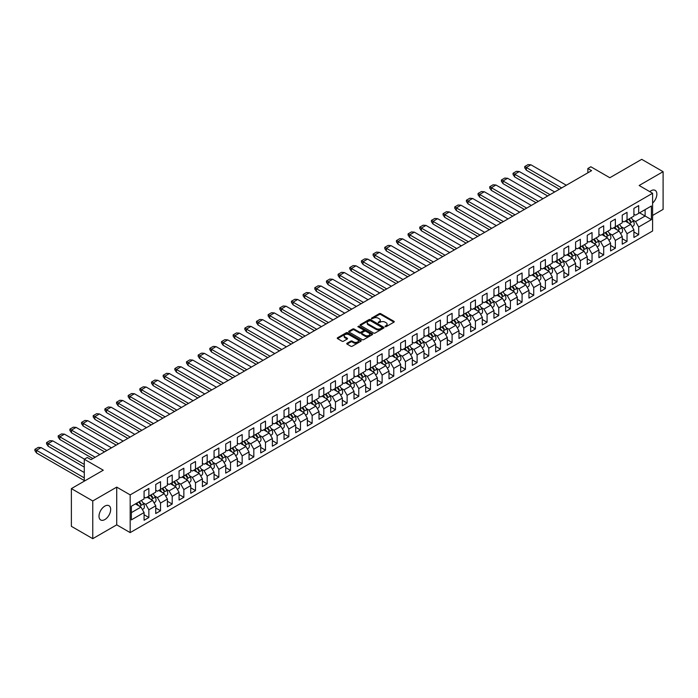 <?xml version="1.0" encoding="UTF-8"?>
<svg xmlns="http://www.w3.org/2000/svg" width="698" height="698" viewBox="0 0 698 698"><rect width="100%" height="100%" fill="white"/><g stroke="black" fill="none" stroke-linecap="round" stroke-linejoin="round"><path stroke-width="1.05" d="M385.13 326.655L386.16 326.655L393.951 322.153A1.038 0.602 0 0 0 394.257 321.726A1.038 0.602 0 0 0 393.951 321.307L380.742 313.681A1.038 0.602 0 0 0 379.276 313.681L371.484 318.183L371.484 318.777L373.517 318.192A3.324 1.92 0 0 1 378.211 318.192L379.311 318.829A3.324 1.92 0 0 1 380.288 320.181A3.324 1.92 0 0 1 379.311 321.542L378.307 322.712L380.34 322.136A3.324 1.92 0 0 1 385.034 322.136L386.142 322.764A3.324 1.92 0 0 1 387.111 324.125A3.324 1.92 0 0 1 386.142 325.477L385.13 326.655L385.13 326.062M104.84 519.574A8.245 4.764 120 0 0 110.223 512.306A8.245 4.764 120 0 0 108.958 505.701A8.245 4.764 120 0 0 104.84 506.111A8.245 4.764 120 0 0 99.448 513.379A8.245 4.764 120 0 0 100.713 519.984A8.245 4.764 120 0 0 104.84 519.574M652.595 203.083A8.245 4.764 120 0 0 655.152 190.362A8.245 4.764 120 0 0 651.025 190.772A8.245 4.764 120 0 0 649.777 191.645M652.595 215.455L663.1 209.391L663.1 171.673L641.715 159.327L609.834 177.737L590.848 166.77L587.856 168.497L587.856 172.816M92.764 538.673L116.723 524.844L116.723 487.117L92.764 500.955L92.764 538.673L71.379 526.327L71.379 488.609L103.269 470.199L84.275 459.232L84.275 481.158M92.764 500.955L71.379 488.609M347.063 343.25A1.038 0.602 0 0 0 346.758 343.678A1.038 0.602 0 0 0 347.063 344.097L350.771 346.234A1.038 0.602 0 0 0 352.237 346.234L360.892 341.235A1.038 0.602 0 0 0 361.198 340.816A1.038 0.602 0 0 0 360.892 340.388L347.691 332.763A1.038 0.602 0 0 0 346.217 332.763L337.562 337.762A1.038 0.602 0 0 0 337.256 338.19A1.038 0.602 0 0 0 337.562 338.609L342.037 341.2A1.038 0.602 0 0 0 343.503 341.2L347.211 339.054A1.038 0.602 0 0 0 347.517 338.635A1.038 0.602 0 0 0 347.211 338.207L344.986 336.925A2.775 1.605 0 0 1 344.175 335.799A2.775 1.605 0 0 1 345.894 334.316A2.775 1.605 0 0 1 348.913 334.665L357.612 339.682A2.775 1.605 0 0 1 358.423 340.816A2.775 1.605 0 0 1 356.713 342.299A2.775 1.605 0 0 1 353.685 341.95L352.237 341.113A1.038 0.602 0 0 0 350.771 341.113L347.063 343.25L347.063 344.097L350.771 341.976L350.771 341.113M84.275 459.232L87.267 457.504L91.01 459.668L591.59 170.652L587.856 168.497M116.723 487.117L130.177 494.882L652.595 193.276L652.595 230.994L130.177 532.609L130.177 494.882M663.1 171.673L639.141 185.502L652.595 193.276M373.587 333.059A1.038 0.602 0 0 0 375.062 333.059L383.717 328.06A1.038 0.602 0 0 0 384.022 327.641A1.038 0.602 0 0 0 383.717 327.214L370.507 319.588A1.038 0.602 0 0 0 369.041 319.588L360.386 324.587A1.038 0.602 0 0 0 360.081 325.015A1.038 0.602 0 0 0 360.386 325.434L373.587 333.059M358.144 326.812L372.296 334.656L363.649 339.647A1.038 0.602 0 0 1 362.183 339.647L348.974 332.021L348.974 331.175A1.038 0.602 0 0 0 348.668 331.602A1.038 0.602 0 0 0 348.974 332.021M348.974 331.175L352.673 329.037A1.038 0.602 0 0 1 354.148 329.037L359.505 332.135A1.038 0.602 0 0 0 360.971 332.135L363.431 330.712A1.038 0.602 0 0 0 363.728 330.285A1.038 0.602 0 0 0 363.431 329.866L357.847 326.647L358.877 326.053L372.304 333.801A1.038 0.602 0 0 1 372.61 334.229A1.038 0.602 0 0 1 372.304 334.647L372.304 333.801M131.372 506.242L144.085 498.904L144.085 491.174L148.866 488.408L148.866 496.138L155.75 492.169L155.75 484.438L160.531 481.681L160.531 489.403L167.407 485.433L167.407 477.711L172.197 474.945L172.197 482.676L179.072 478.697L179.072 470.976L183.853 468.21L183.853 475.94L190.737 471.97L190.737 464.24L195.519 461.483L195.519 469.204L202.394 465.234L202.394 457.504L207.184 454.747L207.184 462.469L214.059 458.499L214.059 450.777L218.84 448.011L218.84 455.742L225.724 451.772L225.724 444.041L230.506 441.276L230.506 449.006L237.381 445.036L237.381 437.306L242.171 434.549L242.171 442.27L249.046 438.3L249.046 430.579L253.828 427.813L253.828 435.543L260.712 431.565L260.712 423.843L265.493 421.077L265.493 428.808L272.368 424.838L272.368 417.107L277.158 414.35L277.158 422.072L284.034 418.102L284.034 410.372L288.815 407.615L288.815 415.336L295.699 411.366L295.699 403.645L300.48 400.879L300.48 408.609L307.356 404.639L307.356 396.909L312.146 394.143L312.146 401.874L319.021 397.904L319.021 390.173L323.802 387.416L323.802 395.138L330.686 391.168L330.686 383.446L335.468 380.68L335.468 388.411L342.343 384.432L342.343 376.711L347.133 373.945L347.133 381.675L354.008 377.705L354.008 369.975L358.789 367.218L358.789 374.939L365.673 370.97L365.673 363.239L370.455 360.482L370.455 368.204L377.33 364.234L377.33 356.512L382.12 353.746L382.12 361.477L388.995 357.507L388.995 349.777L393.777 347.011L393.777 354.741L400.661 350.771L400.661 343.041L405.442 340.284L405.442 348.005L412.317 344.035L412.317 336.314L417.107 333.548L417.107 341.27L423.983 337.3L423.983 329.578L428.764 326.812L428.764 334.543L435.648 330.573L435.648 322.842L440.429 320.085L440.429 327.807L447.305 323.837L447.305 316.107L452.095 313.35L452.095 321.071L458.97 317.101L458.97 309.38L463.751 306.614L463.751 314.344L470.635 310.374L470.635 302.644L475.417 299.878L475.417 307.609L482.292 303.639L482.292 295.908L487.082 293.151L487.082 300.873L493.957 296.903L493.957 289.181L498.738 286.416L498.738 294.137L505.622 290.167L505.622 282.446L510.404 279.68L510.404 287.41L517.279 283.44L517.279 275.71L522.069 272.953L522.069 280.675L528.944 276.705L528.944 268.974L533.726 266.217L533.726 273.939L540.61 269.969L540.61 262.247L545.391 259.481L545.391 267.212L552.266 263.233L552.266 255.512L557.056 252.746L557.056 260.476L563.932 256.506L563.932 248.776L568.713 246.019L568.713 253.74L575.597 249.771L575.597 242.049L580.378 239.283L580.378 247.005L587.254 243.035L587.254 235.313L592.044 232.547L592.044 240.278L598.919 236.308L598.919 228.578L603.7 225.82L603.7 233.542L610.584 229.572L610.584 221.842L615.366 219.085L615.366 226.806L622.241 222.837L622.241 215.115L627.031 212.349L627.031 220.079L633.906 216.101L633.906 208.379L638.687 205.613L638.687 213.344L651.4 206.006L651.4 219.643L638.687 226.981L638.687 234.711L633.906 237.468L633.906 229.747L627.031 233.717L627.031 241.438L622.241 244.204L622.241 236.474L615.366 240.452L615.366 248.174L610.584 250.94L610.584 243.209L603.7 247.179L603.7 254.91L598.919 257.667L598.919 249.945L592.044 253.915L592.044 261.637L587.254 264.402L587.254 256.681L580.378 260.651L580.378 268.372L575.597 271.138L575.597 263.408L568.713 267.378L568.713 275.108L563.932 277.874L563.932 270.143L557.056 274.113L557.056 281.844L552.266 284.601L552.266 276.879L545.391 280.849L545.391 288.571L540.61 291.336L540.61 283.606L533.726 287.585L533.726 295.306L528.944 298.072L528.944 290.342L522.069 294.312L522.069 302.042L517.279 304.799L517.279 297.078L510.404 301.047L510.404 308.778L505.622 311.535L505.622 303.813L498.738 307.783L498.738 315.505L493.957 318.271L493.957 310.54L487.082 314.51L487.082 322.24L482.292 325.006L482.292 317.276L475.417 321.246L475.417 328.976L470.635 331.733L470.635 324.012L463.751 327.981L463.751 335.703L458.97 338.469L458.97 330.739L452.095 334.717L452.095 342.439L447.305 345.205L447.305 337.474L440.429 341.444L440.429 349.175L435.648 351.932L435.648 344.21L428.764 348.18L428.764 355.91L423.983 358.667L423.983 350.946L417.107 354.916L417.107 362.637L412.317 365.403L412.317 357.673L405.442 361.643L405.442 369.373L400.661 372.139L400.661 364.408L393.777 368.378L393.777 376.109L388.995 378.866L388.995 371.144L382.12 375.114L382.12 382.836L377.33 385.601L377.33 377.871L370.455 381.85L370.455 389.571L365.673 392.337L365.673 384.607L358.789 388.577L358.789 396.307L354.008 399.064L354.008 391.342L347.133 395.312L347.133 403.043L342.343 405.8L342.343 398.078L335.468 402.048L335.468 409.77L330.686 412.535L330.686 404.805L323.802 408.775L323.802 416.505L319.021 419.271L319.021 411.541L312.146 415.511L312.146 423.241L307.356 425.998L307.356 418.276L300.48 422.246L300.48 429.968L295.699 432.734L295.699 425.012L288.815 428.982L288.815 436.704L284.034 439.47L284.034 431.739L277.158 435.709L277.158 443.439L272.368 446.197L272.368 438.475L265.493 442.445L265.493 450.175L260.712 452.932L260.712 445.211L253.828 449.18L253.828 456.902L249.046 459.668L249.046 451.938L242.171 455.907L242.171 463.638L237.381 466.404L237.381 458.673L230.506 462.643L230.506 470.373L225.724 473.131L225.724 465.409L218.84 469.379L218.84 477.1L214.059 479.866L214.059 472.145L207.184 476.115L207.184 483.836L202.394 486.602L202.394 478.872L195.519 482.841L195.519 490.572L190.737 493.329L190.737 485.607L183.853 489.577L183.853 497.308L179.072 500.065L179.072 492.343L172.197 496.313L172.197 504.035L167.407 506.8L167.407 499.07L160.531 503.049L160.531 510.77L155.75 513.536L155.75 505.806L148.866 509.776L148.866 517.506L144.085 520.263L144.085 512.541L131.372 519.879L131.372 506.242M147.077 497.177L152.609 500.37L145.734 504.34L142.933 502.726M145.734 504.34L148.866 509.776M152.609 500.37L155.75 505.806M144.085 497.002L145.734 497.953L148.866 496.138M158.734 490.441L164.274 493.634L157.39 497.604L154.598 495.99M157.39 497.604L160.531 503.049M164.274 493.634L167.407 499.07M155.75 490.266L157.39 491.218L160.531 489.403M170.399 483.705L175.931 486.899L169.056 490.869L166.264 489.263M169.056 490.869L172.197 496.313M175.931 486.899L179.072 492.343M167.407 483.531L169.056 484.482L172.197 482.676M182.065 476.978L187.596 480.172L180.721 484.142L177.92 482.527M180.721 484.142L183.853 489.577M187.596 480.172L190.737 485.607M179.072 476.804L180.721 477.755L183.853 475.94M193.721 470.243L199.262 473.436L192.378 477.406L189.586 475.792M192.378 477.406L195.519 482.841M199.262 473.436L202.394 478.872M190.737 470.068L192.378 471.019L195.519 469.204M205.387 463.507L210.918 466.7L204.043 470.67L201.251 469.056M204.043 470.67L207.184 476.115M210.918 466.7L214.059 472.145M202.394 463.332L204.043 464.283L207.184 462.469M217.052 456.771L222.583 459.965L215.708 463.943L212.907 462.329M215.708 463.943L218.84 469.379M222.583 459.965L225.724 465.409M214.059 456.605L215.708 457.548L218.84 455.742M228.708 450.044L234.249 453.238L227.365 457.207L224.573 455.593M227.365 457.207L230.506 462.643M234.249 453.238L237.381 458.673M225.724 449.87L227.365 450.821L230.506 449.006M240.374 443.309L245.905 446.502L239.03 450.472L236.238 448.858M239.03 450.472L242.171 455.907M245.905 446.502L249.046 451.938M237.381 443.134L239.03 444.085L242.171 442.27M252.039 436.573L257.571 439.766L250.695 443.736L247.895 442.131M250.695 443.736L253.828 449.18M257.571 439.766L260.712 445.211M249.046 436.398L250.695 437.349L253.828 435.543M263.696 429.846L269.236 433.039L262.352 437.009L259.56 435.395M262.352 437.009L265.493 442.445M269.236 433.039L272.368 438.475M260.712 429.671L262.352 430.622L265.493 428.808M275.361 423.11L280.893 426.304L274.017 430.273L271.225 428.659M274.017 430.273L277.158 435.709M280.893 426.304L284.034 431.739M272.368 422.936L274.017 423.887L277.158 422.072M287.026 416.374L292.558 419.568L285.683 423.538L282.882 421.924M285.683 423.538L288.815 428.982M292.558 419.568L295.699 425.012M284.034 416.2L285.683 417.151L288.815 415.336M298.683 409.639L304.223 412.832L297.339 416.811L294.547 415.197M297.339 416.811L300.48 422.246M304.223 412.832L307.356 418.276M295.699 409.473L297.339 410.415L300.48 408.609M310.348 402.912L315.88 406.105L309.005 410.075L306.213 408.461M309.005 410.075L312.146 415.511M315.88 406.105L319.021 411.541M307.356 402.737L309.005 403.688L312.146 401.874M322.014 396.176L327.545 399.369L320.67 403.339L317.869 401.725M320.67 403.339L323.802 408.775M327.545 399.369L330.686 404.805M319.021 396.002L320.67 396.953L323.802 395.138M333.67 389.44L339.211 392.634L332.327 396.604L329.535 394.998M332.327 396.604L335.468 402.048M339.211 392.634L342.343 398.078M330.686 389.266L332.327 390.217L335.468 388.411M345.336 382.713L350.867 385.907L343.992 389.877L341.2 388.263M343.992 389.877L347.133 395.312M350.867 385.907L354.008 391.342M342.343 382.539L343.992 383.49L347.133 381.675M357.001 375.978L362.532 379.171L355.657 383.141L352.856 381.527M355.657 383.141L358.789 388.577M362.532 379.171L365.673 384.607M354.008 375.803L355.657 376.754L358.789 374.939M368.657 369.242L374.198 372.435L367.314 376.405L364.522 374.791M367.314 376.405L370.455 381.85M374.198 372.435L377.33 377.871M365.673 369.067L367.314 370.019L370.455 368.204M380.323 362.506L385.854 365.7L378.979 369.678L376.187 368.064M378.979 369.678L382.12 375.114M385.854 365.7L388.995 371.144M377.33 362.341L378.979 363.283L382.12 361.477M391.988 355.779L397.52 358.973L390.644 362.943L387.844 361.328M390.644 362.943L393.777 368.378M397.52 358.973L400.661 364.408M388.995 355.605L390.644 356.556L393.777 354.741M403.645 349.044L409.185 352.237L402.301 356.207L399.509 354.593M402.301 356.207L405.442 361.643M409.185 352.237L412.317 357.673M400.661 348.869L402.301 349.82L405.442 348.005M415.31 342.308L420.842 345.501L413.966 349.471L411.174 347.857M413.966 349.471L417.107 354.916M420.842 345.501L423.983 350.946M412.317 342.133L413.966 343.084L417.107 341.27M426.975 335.581L432.507 338.774L425.632 342.744L422.831 341.13M425.632 342.744L428.764 348.18M432.507 338.774L435.648 344.21M423.983 335.406L425.632 336.357L428.764 334.543M438.632 328.845L444.172 332.039L437.288 336.008L434.496 334.394M437.288 336.008L440.429 341.444M444.172 332.039L447.305 337.474M435.648 328.671L437.288 329.622L440.429 327.807M450.297 322.11L455.829 325.303L448.954 329.273L446.162 327.659M448.954 329.273L452.095 334.717M455.829 325.303L458.97 330.739M447.305 321.935L448.954 322.886L452.095 321.071M461.963 315.374L467.494 318.567L460.619 322.546L457.818 320.932M460.619 322.546L463.751 327.981M467.494 318.567L470.635 324.012M458.97 315.208L460.619 316.15L463.751 314.344M473.619 308.647L479.16 311.84L472.276 315.81L469.484 314.196M472.276 315.81L475.417 321.246M479.16 311.84L482.292 317.276M470.635 308.472L472.276 309.423L475.417 307.609M485.285 301.911L490.816 305.105L483.941 309.074L481.149 307.46M483.941 309.074L487.082 314.51M490.816 305.105L493.957 310.54M482.292 301.737L483.941 302.688L487.082 300.873M496.95 295.175L502.481 298.369L495.606 302.339L492.805 300.725M495.606 302.339L498.738 307.783M502.481 298.369L505.622 303.813M493.957 295.001L495.606 295.952L498.738 294.137M508.606 288.44L514.147 291.642L507.263 295.612L504.471 293.998M507.263 295.612L510.404 301.047M514.147 291.642L517.279 297.078M505.622 288.274L507.263 289.225L510.404 287.41M520.272 281.713L525.803 284.906L518.928 288.876L516.136 287.262M518.928 288.876L522.069 294.312M525.803 284.906L528.944 290.342M517.279 281.538L518.928 282.489L522.069 280.675M531.937 274.977L537.469 278.17L530.593 282.14L527.793 280.526M530.593 282.14L533.726 287.585M537.469 278.17L540.61 283.606M528.944 274.803L530.593 275.754L533.726 273.939M543.594 268.241L549.134 271.435L542.25 275.413L539.458 273.799M542.25 275.413L545.391 280.849M549.134 271.435L552.266 276.879M540.61 268.076L542.25 269.018L545.391 267.212M555.259 261.514L560.791 264.708L553.915 268.678L551.123 267.064M553.915 268.678L557.056 274.113M560.791 264.708L563.932 270.143M552.266 261.34L553.915 262.291L557.056 260.476M566.924 254.779L572.456 257.972L565.581 261.942L562.78 260.328M565.581 261.942L568.713 267.378M572.456 257.972L575.597 263.408M563.932 254.604L565.581 255.555L568.713 253.74M578.581 248.043L584.121 251.236L577.237 255.206L574.445 253.592M577.237 255.206L580.378 260.651M584.121 251.236L587.254 256.681M575.597 247.869L577.237 248.82L580.378 247.005M590.246 241.307L595.778 244.509L588.903 248.479L586.111 246.865M588.903 248.479L592.044 253.915M595.778 244.509L598.919 249.945M587.254 241.142L588.903 242.093L592.044 240.278M601.912 234.58L607.443 237.774L600.568 241.744L597.767 240.129M600.568 241.744L603.7 247.179M607.443 237.774L610.584 243.209M598.919 234.406L600.568 235.357L603.7 233.542M613.568 227.845L619.109 231.038L612.225 235.008L609.433 233.394M612.225 235.008L615.366 240.452M619.109 231.038L622.241 236.474M610.584 227.67L612.225 228.621L615.366 226.806M625.234 221.109L630.765 224.302L623.89 228.281L621.098 226.667M623.89 228.281L627.031 233.717M630.765 224.302L633.906 229.747M622.241 220.943L623.89 221.885L627.031 220.079M639.586 212.829L645.118 216.022L635.555 221.545L632.754 219.931M635.555 221.545L638.687 226.981M651.4 219.643L645.118 216.022L645.118 209.627L651.4 206.006M116.723 524.844L130.177 532.609M633.906 214.207L635.555 215.159L638.687 213.344M131.372 512.629L140.944 507.106L135.412 503.904M140.944 507.106L144.085 512.541M633.906 231.945L638.687 234.711M622.241 238.681L627.031 241.438M610.584 245.408L615.366 248.174M598.919 252.144L603.7 254.91M587.254 258.879L592.044 261.637M575.597 265.615L580.378 268.372M563.932 272.342L568.713 275.108M552.266 279.078L557.056 281.844M540.61 285.814L545.391 288.571M528.944 292.541L533.726 295.306M517.279 299.276L522.069 302.042M505.622 306.012L510.404 308.778M493.957 312.748L498.738 315.505M482.292 319.475L487.082 322.24M470.635 326.21L475.417 328.976M458.97 332.946L463.751 335.703M447.305 339.673L452.095 342.439M435.648 346.409L440.429 349.175M423.983 353.144L428.764 355.91M412.317 359.88L417.107 362.637M400.661 366.607L405.442 369.373M388.995 373.343L393.777 376.109M377.33 380.078L382.12 382.836M365.673 386.814L370.455 389.571M354.008 393.541L358.789 396.307M342.343 400.277L347.133 403.043M330.686 407.013L335.468 409.77M319.021 413.74L323.802 416.505M307.356 420.475L312.146 423.241M295.699 427.211L300.48 429.968M284.034 433.947L288.815 436.704M272.368 440.674L277.158 443.439M260.712 447.409L265.493 450.175M249.046 454.145L253.828 456.902M237.381 460.872L242.171 463.638M225.724 467.608L230.506 470.373M214.059 474.343L218.84 477.1M202.394 481.079L207.184 483.836M190.737 487.806L195.519 490.572M179.072 494.542L183.853 497.308M167.407 501.277L172.197 504.035M155.75 508.004L160.531 510.77M144.085 514.74L148.866 517.506M385.418 326.76L386.142 326.341A3.324 1.92 0 0 0 387.111 324.989L387.111 324.125M380.288 320.181L380.288 321.045A3.324 1.92 0 0 1 379.311 322.406L378.595 322.816M393.951 321.307L393.951 322.153L380.742 314.545A1.038 0.602 0 0 0 379.276 314.545L371.772 318.873M383.699 328.069L370.507 320.452A1.038 0.602 0 0 0 369.041 320.452L360.395 325.442L360.386 324.587M381.885 327.938L381.885 327.345L370.289 320.652L368.195 321.263A3.324 1.92 0 0 0 367.227 322.616A3.324 1.92 0 0 0 368.195 323.977L376.126 328.549A3.324 1.92 0 0 0 380.82 328.549L381.885 327.938L381.885 328.802L381.885 328.208M367.227 322.616L367.227 323.479A3.324 1.92 0 0 0 368.195 324.84L368.195 323.977M381.885 328.802L380.82 329.412A3.324 1.92 0 0 1 376.126 329.412L368.195 324.84M348.983 332.03L352.673 329.901L352.673 329.037M363.728 330.285L363.728 331.149A1.038 0.602 0 0 1 363.431 331.576L360.971 332.99A1.038 0.602 0 0 1 359.505 332.99L354.148 329.901A1.038 0.602 0 0 0 352.673 329.901M365.063 335.337A2.775 1.605 0 0 0 368.082 335.686A2.775 1.605 0 0 0 369.8 334.202A2.775 1.605 0 0 0 368.989 333.077L365.926 331.306A1.038 0.602 0 0 0 364.452 331.306L362 332.719A1.038 0.602 0 0 0 361.695 333.147A1.038 0.602 0 0 0 362 333.574L365.063 335.337L365.063 336.2A2.775 1.605 0 0 0 368.082 336.549A2.775 1.605 0 0 0 369.8 335.066L369.8 334.202M361.695 333.147L361.695 334.01A1.038 0.602 0 0 0 362 334.438L362 333.574M365.063 336.2L362 334.438M358.423 340.816L358.423 341.68A2.775 1.605 0 0 1 356.713 343.163A2.775 1.605 0 0 1 353.685 342.814L352.237 341.976A1.038 0.602 0 0 0 350.771 341.976M344.175 335.799L344.175 336.654A2.775 1.605 0 0 0 344.986 337.788L344.986 336.925M347.211 338.207L347.211 339.054L344.986 337.788M360.883 341.243L347.691 333.627A1.038 0.602 0 0 0 346.217 333.627L337.57 338.617L337.562 337.762M561.689 187.919L526.327 167.503L530.916 164.798L566.322 185.24M530.916 164.815L528.089 164.588L524.721 166.534L526.327 167.503L526.327 170.181L559.368 189.263M628.497 219.224A10.252 5.924 60 0 1 630.233 221.598L630.835 221.249A10.252 5.924 60 0 0 629.099 218.884M626.481 220.394A10.252 5.924 60 0 1 628.287 222.871M631.114 217.715A10.252 5.924 60 0 1 633.418 221.092A4.546 2.626 60 0 1 633.26 226.056L632.152 226.702M625.966 221.536A8.35 4.825 -120 0 0 625.46 220.978M524.721 166.534L524.721 167.825L526.327 170.181M519.277 171.551L516.424 171.324L513.056 173.27L514.644 174.23L519.303 171.56L554.666 191.976M616.84 225.96A10.252 5.924 60 0 1 618.568 228.325L619.17 227.984A10.252 5.924 60 0 0 617.433 225.611M614.816 227.12A10.252 5.924 60 0 1 616.622 229.607M619.458 224.451A10.252 5.924 60 0 1 621.761 227.827A4.546 2.626 60 0 1 621.604 232.792L620.487 233.429M614.31 228.272A8.35 4.825 -120 0 0 613.795 227.714M547.712 195.99L514.67 176.917L513.056 174.561L513.056 173.27M514.67 176.917L514.67 174.238L550.024 194.655M507.586 178.278L504.759 178.06L501.4 179.997L502.979 180.965L507.612 178.278L543 198.712M605.175 232.696A10.252 5.924 60 0 1 606.911 235.06L607.504 234.711A10.252 5.924 60 0 0 605.777 232.347M603.159 233.856A10.252 5.924 60 0 1 604.957 236.343M607.792 231.178A10.252 5.924 60 0 1 610.096 234.554A4.546 2.626 60 0 1 609.939 239.519L608.822 240.164M602.644 234.999A8.35 4.825 -120 0 0 602.138 234.449M536.047 202.725L503.005 183.644L501.4 181.297L501.4 179.997M503.005 183.644L503.005 180.974L538.367 201.39M526.702 208.117L491.34 187.701L495.929 184.996L531.335 205.448M495.929 185.014L493.102 184.796L489.734 186.732L491.34 187.701L491.34 190.38L524.381 209.461M593.509 239.423A10.252 5.924 60 0 1 595.246 241.796L595.848 241.447A10.252 5.924 60 0 0 594.111 239.082M591.494 240.592A10.252 5.924 60 0 1 593.3 243.07M596.127 237.913A10.252 5.924 60 0 1 598.43 241.29A4.546 2.626 60 0 1 598.273 246.254L597.165 246.9M590.979 241.735A8.35 4.825 -120 0 0 590.473 241.176M489.734 186.732L489.734 188.032L491.34 190.38M484.29 191.749L481.437 191.522L478.069 193.468L479.657 194.428L484.316 191.758L519.678 212.175M581.853 246.158A10.252 5.924 60 0 1 583.589 248.523L584.182 248.183A10.252 5.924 60 0 0 582.446 245.809M579.829 247.328A10.252 5.924 60 0 1 581.635 249.805M584.47 244.649A10.252 5.924 60 0 1 586.774 248.026A4.546 2.626 60 0 1 586.617 252.99L585.5 253.636M579.323 248.471A8.35 4.825 -120 0 0 578.808 247.912M512.725 216.188L479.683 197.115L478.069 194.759L478.069 193.468M479.683 197.115L479.683 194.437L515.037 214.853M472.598 198.485L469.771 198.258L466.412 200.204L467.992 201.164L472.625 198.476L508.013 218.91M570.187 252.894A10.252 5.924 60 0 1 571.924 255.259L572.517 254.918A10.252 5.924 60 0 0 570.79 252.545M568.172 254.055A10.252 5.924 60 0 1 569.969 256.541M572.805 251.385A10.252 5.924 60 0 1 575.108 254.761A4.546 2.626 60 0 1 574.951 259.717L573.835 260.363M567.657 255.206A8.35 4.825 -120 0 0 567.151 254.648M501.059 222.924L468.018 203.851L466.412 201.495L466.412 200.204M468.018 203.851L468.018 201.172L503.38 221.589M491.715 228.316L456.352 207.908L460.942 205.203L496.348 225.646M460.942 205.212L458.115 204.994L454.747 206.931L456.352 207.908L456.352 210.578L489.394 229.659M558.522 259.63A10.252 5.924 60 0 1 560.258 261.994L560.86 261.645A10.252 5.924 60 0 0 559.124 259.281M556.507 260.79A10.252 5.924 60 0 1 558.313 263.268M561.14 258.112A10.252 5.924 60 0 1 563.443 261.488A4.546 2.626 60 0 1 563.286 266.453L562.178 267.098M555.992 261.933A8.35 4.825 -120 0 0 555.486 261.384M454.747 206.931L454.747 208.231L456.352 210.578M449.303 211.948L446.45 211.721L443.082 213.667L444.67 214.635L449.329 211.965L484.691 232.373M546.866 266.357A10.252 5.924 60 0 1 548.602 268.73L549.195 268.381A10.252 5.924 60 0 0 547.459 266.017M544.841 267.526A10.252 5.924 60 0 1 546.647 270.004M549.483 264.847A10.252 5.924 60 0 1 551.786 268.224A4.546 2.626 60 0 1 551.629 273.188L550.513 273.834M544.335 268.669A8.35 4.825 -120 0 0 543.821 268.111M477.737 236.395L444.696 217.314L443.082 214.958L443.082 213.667M444.696 217.314L444.696 214.635L480.05 235.052M437.611 218.683L434.784 218.457L431.425 220.402L433.004 221.362L437.611 218.666L473.026 239.109M535.2 273.093A10.252 5.924 60 0 1 536.937 275.457L537.53 275.117A10.252 5.924 60 0 0 535.802 272.744M533.185 274.262A10.252 5.924 60 0 1 534.982 276.74M537.818 271.583A10.252 5.924 60 0 1 540.121 274.96A4.546 2.626 60 0 1 539.964 279.924L538.847 280.561M532.67 275.405A8.35 4.825 -120 0 0 532.164 274.846M466.072 243.122L433.03 224.049L431.425 221.694L431.425 220.402M433.03 224.049L433.03 221.371L468.393 241.787M456.728 248.523L421.365 228.106L425.954 225.402L461.361 245.844M425.954 225.41L423.128 225.192L419.76 227.129L421.365 228.106L421.365 230.776L454.407 249.858M523.535 279.828A10.252 5.924 60 0 1 525.271 282.193L525.873 281.844A10.252 5.924 60 0 0 524.137 279.479M521.519 280.989A10.252 5.924 60 0 1 523.326 283.475M526.152 278.319A10.252 5.924 60 0 1 528.456 281.687A4.546 2.626 60 0 1 528.299 286.651L527.191 287.297M521.005 282.132A8.35 4.825 -120 0 0 520.499 281.582M419.76 227.129L419.76 228.429L421.365 230.776M414.315 232.146L411.462 231.928L408.094 233.865L409.682 234.833L414.342 232.164L449.704 252.58M511.878 286.555A10.252 5.924 60 0 1 513.615 288.928L514.208 288.579A10.252 5.924 60 0 0 512.472 286.215M509.854 287.724A10.252 5.924 60 0 1 511.66 290.202M514.496 285.046A10.252 5.924 60 0 1 516.799 288.422A4.546 2.626 60 0 1 516.642 293.387L515.525 294.033M509.348 288.867A8.35 4.825 -120 0 0 508.833 288.309M442.75 256.594L409.709 237.512L408.094 235.165L408.094 233.865M409.709 237.512L409.709 234.833L445.062 255.25M402.624 238.882L399.797 238.655L396.438 240.601L398.017 241.56L402.624 238.864L438.039 259.307M500.213 293.291A10.252 5.924 60 0 1 501.949 295.655L502.543 295.315A10.252 5.924 60 0 0 500.815 292.951M498.198 294.46A10.252 5.924 60 0 1 499.995 296.938M502.83 291.781A10.252 5.924 60 0 1 505.134 295.158A4.546 2.626 60 0 1 504.977 300.123L503.86 300.768M497.683 295.603A8.35 4.825 -120 0 0 497.177 295.045M431.085 263.321L398.043 244.248L396.438 241.892L396.438 240.601M398.043 244.248L398.043 241.569L433.406 261.986M421.74 268.721L386.378 248.305L390.967 245.6L426.373 266.043M390.967 245.617L388.14 245.391L384.773 247.336L386.378 248.305L386.378 250.983L419.419 270.056M488.548 300.027A10.252 5.924 60 0 1 490.284 302.391L490.886 302.051A10.252 5.924 60 0 0 489.15 299.678M486.532 301.187A10.252 5.924 60 0 1 488.338 303.674M491.165 298.517A10.252 5.924 60 0 1 493.469 301.894A4.546 2.626 60 0 1 493.312 306.85L492.203 307.495M486.017 302.339A8.35 4.825 -120 0 0 485.511 301.78M384.773 247.336L384.773 248.628L386.378 250.983M379.328 252.344L376.475 252.126L373.107 254.063L374.695 255.032L379.354 252.362L414.717 272.778M476.891 306.762A10.252 5.924 60 0 1 478.627 309.127L479.221 308.778A10.252 5.924 60 0 0 477.484 306.413M474.867 307.923A10.252 5.924 60 0 1 476.673 310.401M479.509 305.244A10.252 5.924 60 0 1 481.812 308.621A4.546 2.626 60 0 1 481.655 313.585L480.538 314.231M474.361 309.066A8.35 4.825 -120 0 0 473.846 308.516M407.763 276.792L374.721 257.71L373.107 255.363L373.107 254.063M374.721 257.71L374.721 255.04L410.075 275.448M367.637 259.08L364.81 258.853L361.451 260.799L363.03 261.767L367.637 259.063L403.051 279.505M465.226 313.489A10.252 5.924 60 0 1 466.962 315.862L467.555 315.513A10.252 5.924 60 0 0 465.828 313.149M463.21 314.658A10.252 5.924 60 0 1 465.008 317.136M467.843 311.98A10.252 5.924 60 0 1 470.147 315.356A4.546 2.626 60 0 1 469.99 320.321L468.873 320.967M462.695 315.801A8.35 4.825 -120 0 0 462.189 315.243M396.098 283.528L363.056 264.446L361.451 262.09L361.451 260.799M363.056 264.446L363.056 261.767L398.418 282.184M386.753 288.92L351.391 268.503L355.98 265.798L391.386 286.241M355.98 265.816L353.153 265.589L349.785 267.535L351.391 268.503L351.391 271.182L384.432 290.255M453.56 320.225A10.252 5.924 60 0 1 455.297 322.589L455.899 322.249A10.252 5.924 60 0 0 454.162 319.876M451.545 321.394A10.252 5.924 60 0 1 453.351 323.872M456.178 318.716A10.252 5.924 60 0 1 458.481 322.092A4.546 2.626 60 0 1 458.324 327.057L457.216 327.694M451.03 322.537A8.35 4.825 -120 0 0 450.524 321.979M349.785 267.535L349.785 268.826L351.391 271.182M344.341 272.543L341.488 272.325L338.12 274.262L339.708 275.23L344.367 272.56L379.729 292.977M441.904 326.961A10.252 5.924 60 0 1 443.64 329.325L444.233 328.976A10.252 5.924 60 0 0 442.497 326.612M439.88 328.121A10.252 5.924 60 0 1 441.686 330.608M444.521 325.451A10.252 5.924 60 0 1 446.825 328.819A4.546 2.626 60 0 1 446.668 333.784L445.551 334.429M439.374 329.264A8.35 4.825 -120 0 0 438.868 328.714M372.776 296.99L339.734 277.909L338.12 275.562L338.12 274.262M339.734 277.909L339.734 275.239L375.088 295.655M332.649 279.279L329.822 279.06L326.463 280.997L328.043 281.966L332.649 279.261L368.064 299.712M430.238 333.688A10.252 5.924 60 0 1 431.975 336.061L432.568 335.712A10.252 5.924 60 0 0 430.841 333.347M428.223 334.857A10.252 5.924 60 0 1 430.02 337.335M432.856 332.178A10.252 5.924 60 0 1 435.159 335.555A4.546 2.626 60 0 1 435.002 340.519L433.886 341.165M427.708 336A8.35 4.825 -120 0 0 427.202 335.441M361.11 303.726L328.069 284.644L326.463 282.297L326.463 280.997M328.069 284.644L328.069 281.966L363.431 302.382M351.766 309.118L316.403 288.702L320.993 285.997L356.399 306.439M320.993 286.014L318.166 285.787L314.798 287.733L316.403 288.702L316.403 291.38L349.445 310.453M418.573 340.423A10.252 5.924 60 0 1 420.309 342.788L420.911 342.448A10.252 5.924 60 0 0 419.175 340.083M416.558 341.592A10.252 5.924 60 0 1 418.364 344.07M421.191 338.914A10.252 5.924 60 0 1 423.494 342.29A4.546 2.626 60 0 1 423.337 347.255L422.229 347.901M416.043 342.735A8.35 4.825 -120 0 0 415.537 342.177M314.798 287.733L314.798 289.024L316.403 291.38M309.354 292.75L306.501 292.523L303.133 294.469L304.721 295.429L309.38 292.759L344.742 313.175M406.917 347.159A10.252 5.924 60 0 1 408.653 349.524L409.246 349.183A10.252 5.924 60 0 0 407.51 346.81M404.892 348.319A10.252 5.924 60 0 1 406.698 350.806M409.534 345.65A10.252 5.924 60 0 1 411.837 349.026A4.546 2.626 60 0 1 411.68 353.982L410.564 354.628M404.386 349.471A8.35 4.825 -120 0 0 403.88 348.913M337.788 317.189L304.747 298.116L303.133 295.76L303.133 294.469M304.747 298.116L304.747 295.437L340.101 315.854M328.444 322.581L293.081 302.173L297.662 299.468L333.077 319.911M297.662 299.477L294.835 299.259L291.476 301.196L293.081 302.173L293.081 304.843L326.123 323.924M395.251 353.895A10.252 5.924 60 0 1 396.988 356.259L397.581 355.91A10.252 5.924 60 0 0 395.853 353.546M393.236 355.055A10.252 5.924 60 0 1 395.033 357.542M397.869 352.377A10.252 5.924 60 0 1 400.172 355.753A4.546 2.626 60 0 1 400.015 360.718L398.898 361.363M392.721 356.198A8.35 4.825 -120 0 0 392.215 355.648M291.476 301.196L291.476 302.496L293.081 304.843M316.779 329.316L281.416 308.9L286.006 306.195L321.412 326.638M286.006 306.213L283.179 305.986L279.811 307.931L281.416 308.9L281.416 311.578L314.458 330.66M383.586 360.622A10.252 5.924 60 0 1 385.322 362.995L385.924 362.646A10.252 5.924 60 0 0 384.188 360.281M381.57 361.791A10.252 5.924 60 0 1 383.377 364.269M386.203 359.112A10.252 5.924 60 0 1 388.507 362.489A4.546 2.626 60 0 1 388.35 367.453L387.242 368.099M381.056 362.934A8.35 4.825 -120 0 0 380.55 362.375M279.811 307.931L279.811 309.223L281.416 311.578M274.366 312.948L271.513 312.721L268.145 314.667L269.733 315.627L274.393 312.957L309.755 333.374M371.929 367.357A10.252 5.924 60 0 1 373.666 369.722L374.259 369.382A10.252 5.924 60 0 0 372.523 367.008M369.905 368.527A10.252 5.924 60 0 1 371.711 371.004M374.547 365.848A10.252 5.924 60 0 1 376.85 369.225A4.546 2.626 60 0 1 376.693 374.189L375.576 374.826M369.399 369.67A8.35 4.825 -120 0 0 368.893 369.111M302.801 337.387L269.76 318.314L268.145 315.958L268.145 314.667M269.76 318.314L269.76 315.636L305.113 336.052M293.457 342.788L258.094 322.371L262.675 319.667L298.09 340.109M262.675 319.684L259.848 319.457L256.489 321.394L258.094 322.371L258.094 325.041L291.136 344.123M360.264 374.093A10.252 5.924 60 0 1 362 376.458L362.594 376.109A10.252 5.924 60 0 0 360.866 373.744M358.249 375.254A10.252 5.924 60 0 1 360.046 377.74M362.881 372.584A10.252 5.924 60 0 1 365.185 375.952A4.546 2.626 60 0 1 365.028 380.916L363.911 381.562M357.734 376.397A8.35 4.825 -120 0 0 357.228 375.847M256.489 321.394L256.489 322.694L258.094 325.041M281.791 349.515L246.429 329.098L251.018 326.394L286.424 346.845M251.018 326.411L248.191 326.193L244.824 328.13L246.429 329.098L246.429 331.777L279.47 350.858M348.599 380.82A10.252 5.924 60 0 1 350.335 383.193L350.937 382.844A10.252 5.924 60 0 0 349.201 380.48M346.583 381.989A10.252 5.924 60 0 1 348.389 384.467M351.216 379.311A10.252 5.924 60 0 1 353.52 382.687A4.546 2.626 60 0 1 353.363 387.652L352.254 388.297M346.068 383.132A8.35 4.825 -120 0 0 345.562 382.574M244.824 328.13L244.824 329.43L246.429 331.777M239.379 333.147L236.526 332.92L233.158 334.866L234.746 335.825L239.405 333.155L274.768 353.572M336.942 387.556A10.252 5.924 60 0 1 338.678 389.92L339.272 389.58A10.252 5.924 60 0 0 337.535 387.216M334.918 388.725A10.252 5.924 60 0 1 336.724 391.203M339.56 386.046A10.252 5.924 60 0 1 341.863 389.423A4.546 2.626 60 0 1 341.706 394.387L340.589 395.033M334.412 389.868A8.35 4.825 -120 0 0 333.906 389.31M267.814 357.585L234.772 338.513L233.158 336.157L233.158 334.866M234.772 338.513L234.772 335.834L270.126 356.25M258.469 362.986L223.107 342.57L227.688 339.865L263.102 360.308M227.688 339.882L224.861 339.656L221.502 341.601L223.107 342.57L223.107 345.248L256.149 364.321M325.277 394.291A10.252 5.924 60 0 1 327.013 396.656L327.606 396.316A10.252 5.924 60 0 0 325.879 393.942M323.261 395.452A10.252 5.924 60 0 1 325.059 397.939M327.894 392.782A10.252 5.924 60 0 1 330.198 396.159A4.546 2.626 60 0 1 330.041 401.123L328.924 401.76M322.746 396.604A8.35 4.825 -120 0 0 322.24 396.045M221.502 341.601L221.502 342.893L223.107 345.248M246.804 369.722L211.442 349.305L216.031 346.601L251.437 367.043M216.031 346.609L213.204 346.391L209.836 348.328L211.442 349.305L211.442 351.975L244.483 371.057M313.611 401.027A10.252 5.924 60 0 1 315.348 403.392L315.95 403.043A10.252 5.924 60 0 0 314.213 400.678M311.596 402.188A10.252 5.924 60 0 1 313.402 404.674M316.229 399.509A10.252 5.924 60 0 1 318.532 402.886A4.546 2.626 60 0 1 318.375 407.85L317.267 408.496M311.081 403.331A8.35 4.825 -120 0 0 310.575 402.781M209.836 348.328L209.836 349.628L211.442 351.975M204.392 353.345L201.539 353.118L198.171 355.064L199.759 356.032L204.418 353.363L239.78 373.779M301.955 407.754A10.252 5.924 60 0 1 303.691 410.127L304.284 409.778A10.252 5.924 60 0 0 302.548 407.414M299.931 408.923A10.252 5.924 60 0 1 301.737 411.401M304.572 406.245A10.252 5.924 60 0 1 306.876 409.621A4.546 2.626 60 0 1 306.719 414.586L305.602 415.231M299.425 410.066A8.35 4.825 -120 0 0 298.919 409.508M232.827 377.793L199.785 358.711L198.171 356.355L198.171 355.064M199.785 358.711L199.785 356.032L235.139 376.449M223.482 383.185L188.12 362.768L192.7 360.063L228.115 380.506M192.7 360.081L189.873 359.854L186.514 361.8L188.12 362.768L188.12 365.447L221.161 384.519M290.289 414.49A10.252 5.924 60 0 1 292.026 416.854L292.619 416.514A10.252 5.924 60 0 0 290.892 414.141M288.274 415.659A10.252 5.924 60 0 1 290.071 418.137M292.907 412.98A10.252 5.924 60 0 1 295.21 416.357A4.546 2.626 60 0 1 295.053 421.322L293.937 421.958M287.759 416.802A8.35 4.825 -120 0 0 287.253 416.244M186.514 361.8L186.514 363.091L188.12 365.447M211.817 389.92L176.454 369.504L181.044 366.799L216.45 387.242M181.044 366.816L178.217 366.59L174.849 368.527L176.454 369.504L176.454 372.182L209.496 391.255M278.624 421.226A10.252 5.924 60 0 1 280.36 423.59L280.962 423.241A10.252 5.924 60 0 0 279.226 420.877M276.609 422.386A10.252 5.924 60 0 1 278.415 424.873M281.242 419.716A10.252 5.924 60 0 1 283.545 423.084A4.546 2.626 60 0 1 283.388 428.049L282.28 428.694M276.094 423.529A8.35 4.825 -120 0 0 275.588 422.979M174.849 368.527L174.849 369.827L176.454 372.182M169.405 373.543L166.552 373.325L163.184 375.262L164.772 376.231L169.431 373.561L204.793 393.977M266.968 427.953A10.252 5.924 60 0 1 268.704 430.326L269.297 429.977A10.252 5.924 60 0 0 267.561 427.612M264.943 429.122A10.252 5.924 60 0 1 266.749 431.6M269.585 426.443A10.252 5.924 60 0 1 271.888 429.82A4.546 2.626 60 0 1 271.731 434.784L270.615 435.43M264.437 430.265A8.35 4.825 -120 0 0 263.931 429.715M197.839 397.991L164.798 378.909L163.184 376.562L163.184 375.262M164.798 378.909L164.798 376.239L200.152 396.647M188.495 403.383L153.132 382.966L157.713 380.262L193.128 400.704M157.713 380.279L154.886 380.052L151.527 381.998L153.132 382.966L153.132 385.645L186.174 404.718M255.302 434.688A10.252 5.924 60 0 1 257.039 437.053L257.632 436.712A10.252 5.924 60 0 0 255.904 434.348M253.287 435.857A10.252 5.924 60 0 1 255.084 438.335M257.92 433.179A10.252 5.924 60 0 1 260.223 436.555A4.546 2.626 60 0 1 260.066 441.52L258.949 442.166M252.772 437A8.35 4.825 -120 0 0 252.266 436.442M151.527 381.998L151.527 383.289L153.132 385.645M176.83 410.119L141.467 389.702L146.056 386.997L181.463 407.44M146.056 387.015L143.23 386.788L139.862 388.734L141.467 389.702L141.467 392.381L174.509 411.454M243.637 441.424A10.252 5.924 60 0 1 245.373 443.788L245.975 443.448A10.252 5.924 60 0 0 244.239 441.075M241.621 442.584A10.252 5.924 60 0 1 243.428 445.071M246.254 439.915A10.252 5.924 60 0 1 248.558 443.291A4.546 2.626 60 0 1 248.401 448.256L247.293 448.893M241.107 443.736A8.35 4.825 -120 0 0 240.601 443.178M139.862 388.734L139.862 390.025L141.467 392.381M134.417 393.742L131.564 393.524L128.196 395.461L129.784 396.429L134.444 393.759L169.806 414.176M231.98 448.16A10.252 5.924 60 0 1 233.717 450.524L234.31 450.175A10.252 5.924 60 0 0 232.574 447.811M229.956 449.32A10.252 5.924 60 0 1 231.762 451.807M234.598 446.641A10.252 5.924 60 0 1 236.901 450.018A4.546 2.626 60 0 1 236.744 454.983L235.627 455.628M229.45 450.463A8.35 4.825 -120 0 0 228.944 449.913M162.852 418.189L129.811 399.108L128.196 396.761L128.196 395.461M129.811 399.108L129.811 396.438L165.164 416.854M122.726 400.478L119.899 400.251L116.54 402.196L118.119 403.165L122.726 400.46L158.141 420.911M220.315 454.887A10.252 5.924 60 0 1 222.051 457.26L222.645 456.911A10.252 5.924 60 0 0 220.917 454.546M218.299 456.056A10.252 5.924 60 0 1 220.097 458.534M222.932 453.377A10.252 5.924 60 0 1 225.236 456.754A4.546 2.626 60 0 1 225.079 461.718L223.962 462.364M217.785 457.199A8.35 4.825 -120 0 0 217.279 456.64M151.187 424.925L118.145 405.843L116.54 403.488L116.54 402.196M118.119 405.826L118.145 403.165L153.508 423.581M141.842 430.317L106.48 409.901L111.069 407.196L146.475 427.638M111.069 407.213L108.242 406.986L104.875 408.932L106.48 409.901L106.48 412.579L139.521 431.652M208.65 461.622A10.252 5.924 60 0 1 210.386 463.987L210.988 463.647A10.252 5.924 60 0 0 209.252 461.273M206.634 462.791A10.252 5.924 60 0 1 208.44 465.269M211.267 460.113A10.252 5.924 60 0 1 213.571 463.489A4.546 2.626 60 0 1 213.413 468.454L212.305 469.1M206.119 463.934A8.35 4.825 -120 0 0 205.613 463.376M104.875 408.932L104.875 410.223L106.48 412.579M99.43 413.94L96.577 413.722L93.209 415.668L94.797 416.627L99.456 413.958L134.819 434.374M196.993 468.358A10.252 5.924 60 0 1 198.729 470.722L199.323 470.373A10.252 5.924 60 0 0 197.586 468.009M194.969 469.518A10.252 5.924 60 0 1 196.775 472.005M199.611 466.849A10.252 5.924 60 0 1 201.914 470.216A4.546 2.626 60 0 1 201.757 475.181L200.64 475.827M194.463 470.661A8.35 4.825 -120 0 0 193.957 470.112M127.865 438.388L94.823 419.315L93.209 416.959L93.209 415.668M94.823 419.315L94.823 416.636L130.177 437.053M87.739 420.676L84.912 420.458L81.553 422.395L83.132 423.363L87.739 420.658L123.153 441.11M185.328 475.085A10.252 5.924 60 0 1 187.064 477.458L187.657 477.109A10.252 5.924 60 0 0 185.93 474.745M183.312 476.254A10.252 5.924 60 0 1 185.11 478.732M187.945 473.576A10.252 5.924 60 0 1 190.249 476.952A4.546 2.626 60 0 1 190.092 481.917L188.975 482.562M182.797 477.397A8.35 4.825 -120 0 0 182.291 476.847M116.2 445.123L83.158 426.042L81.553 423.695L81.553 422.395M83.132 426.024L83.158 423.372L118.52 443.78M106.855 450.515L71.493 430.099L76.082 427.394L111.488 447.837M76.082 427.412L73.255 427.185L69.887 429.13L71.493 430.099L71.493 432.777L104.534 451.85M173.662 481.821A10.252 5.924 60 0 1 175.399 484.185L176.001 483.845A10.252 5.924 60 0 0 174.264 481.48M171.647 482.99A10.252 5.924 60 0 1 173.453 485.468M176.28 480.311A10.252 5.924 60 0 1 178.583 483.688A4.546 2.626 60 0 1 178.426 488.652L177.318 489.298M171.132 484.133A8.35 4.825 -120 0 0 170.626 483.574M69.887 429.13L69.887 430.422L71.493 432.777M64.443 434.147L61.59 433.92L58.222 435.866L59.81 436.826L64.469 434.156L99.831 454.573M162.006 488.556A10.252 5.924 60 0 1 163.742 490.921L164.335 490.581A10.252 5.924 60 0 0 162.599 488.207M159.982 489.717A10.252 5.924 60 0 1 161.788 492.203M164.623 487.047A10.252 5.924 60 0 1 166.927 490.424A4.546 2.626 60 0 1 166.77 495.388L165.653 496.025M159.476 490.869A8.35 4.825 -120 0 0 158.97 490.31M92.878 458.586L59.836 439.513L58.222 437.157L58.222 435.866M59.836 439.513L59.836 436.835L95.19 457.251M52.751 440.874L49.924 440.656L46.565 442.593L48.145 443.562L52.778 440.874L84.432 459.144M150.34 495.292A10.252 5.924 60 0 1 152.077 497.657L152.67 497.308A10.252 5.924 60 0 0 150.942 494.943M148.325 496.453A10.252 5.924 60 0 1 150.122 498.939M152.958 493.774A10.252 5.924 60 0 1 155.261 497.15A4.546 2.626 60 0 1 155.104 502.115L153.988 502.761M147.81 497.595A8.35 4.825 -120 0 0 147.304 497.046M84.275 467.093L48.171 446.24L46.565 443.893L46.565 442.593M48.145 446.223L48.171 443.57L84.275 464.414M84.275 477.877L36.505 450.297L41.095 447.593L84.275 472.529M41.095 447.61L38.268 447.383L34.9 449.329L36.505 450.297L36.505 452.976L84.275 480.556M138.675 502.019A10.252 5.924 60 0 1 140.411 504.392L141.013 504.043A10.252 5.924 60 0 0 139.277 501.679M136.66 503.188A10.252 5.924 60 0 1 138.466 505.666M141.293 500.51A10.252 5.924 60 0 1 143.596 503.886A4.546 2.626 60 0 1 143.439 508.851L142.331 509.496M136.145 504.331A8.35 4.825 -120 0 0 135.639 503.773M34.9 449.329L34.9 450.62L36.505 452.976M386.142 326.341L386.142 325.477M378.307 322.712L378.307 322.118M379.311 322.406L379.311 321.542M371.484 318.777L371.484 318.183M379.276 314.545L379.276 313.681M380.742 314.545L380.742 313.681M369.041 320.452L369.041 319.588M370.507 320.452L370.507 319.588M383.717 328.06L383.717 327.214M376.126 329.412L376.126 328.549M380.82 329.412L380.82 328.549M354.148 329.901L354.148 329.037M359.505 332.99L359.505 332.135M360.971 332.99L360.971 332.135M363.431 331.576L363.431 330.712M358.877 326.917L358.877 326.053M352.237 341.976L352.237 341.113M353.685 342.814L353.685 341.95M346.217 333.627L346.217 332.763M347.691 333.627L347.691 332.763M360.892 341.235L360.892 340.388M633.418 221.092L629.308 223.465M621.761 227.827L617.651 230.2M610.096 234.554L605.986 236.927M598.43 241.29L594.321 243.663M586.774 248.026L582.664 250.399M575.108 254.761L570.999 257.134M563.443 261.488L559.334 263.861M551.786 268.224L547.677 270.597M540.121 274.96L536.012 277.333M528.456 281.687L524.346 284.06M516.799 288.422L512.69 290.796M505.134 295.158L501.024 297.531M493.469 301.894L489.359 304.267M481.812 308.621L477.702 310.994M470.147 315.356L466.037 317.73M458.481 322.092L454.372 324.465M446.825 328.819L442.715 331.192M435.159 335.555L431.05 337.928M423.494 342.29L419.385 344.664M411.837 349.026L407.728 351.399M400.172 355.753L396.063 358.126M388.507 362.489L384.397 364.862M376.85 369.225L372.741 371.598M365.185 375.952L361.075 378.325M353.52 382.687L349.41 385.06M341.863 389.423L337.753 391.796M330.198 396.159L326.088 398.532M318.532 402.886L314.423 405.259M306.876 409.621L302.766 411.995M295.21 416.357L291.101 418.73M283.545 423.084L279.436 425.466M271.888 429.82L267.779 432.193M260.223 436.555L256.114 438.929M248.558 443.291L244.448 445.664M236.901 450.018L232.792 452.391M225.236 456.754L221.126 459.127M213.571 463.489L209.461 465.863M201.914 470.216L197.804 472.598M190.249 476.952L186.139 479.325M178.583 483.688L174.474 486.061M166.927 490.424L162.817 492.797M155.261 497.15L151.152 499.524M143.596 503.886L139.487 506.259M382.094 328.505L382.094 327.641"/></g></svg>
